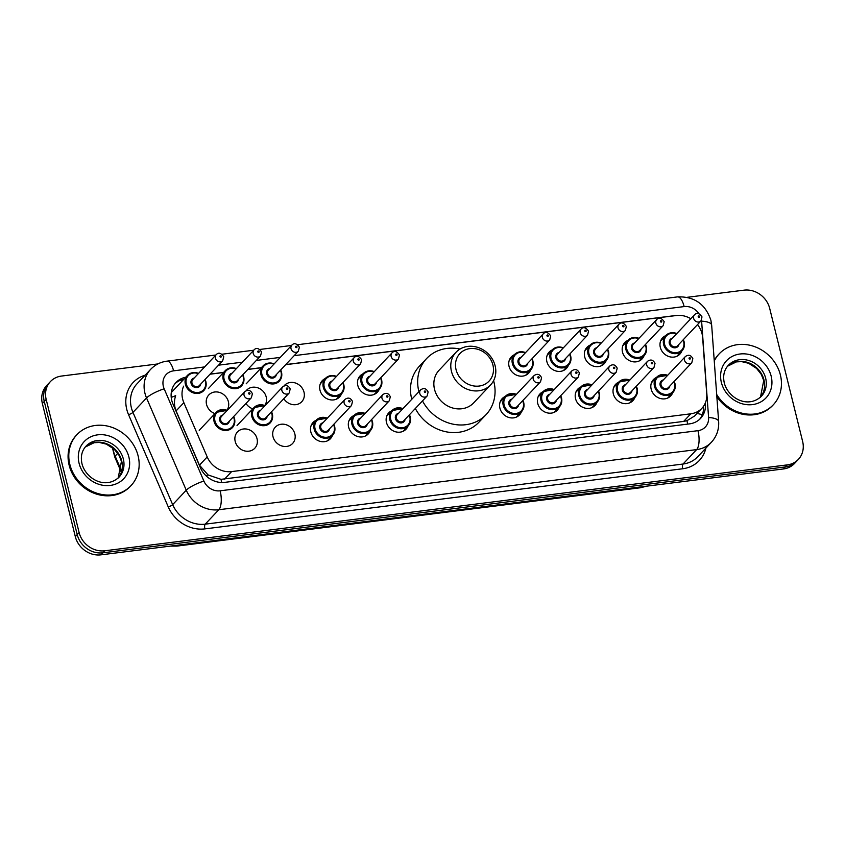 <?xml version="1.0" encoding="UTF-8"?>
<svg xmlns="http://www.w3.org/2000/svg" width="845" height="845" viewBox="0 0 845 845"><rect width="100%" height="100%" fill="white"/><g stroke="black" fill="none" stroke-linecap="round" stroke-linejoin="round"><path stroke-width="1.27" d="M634.88 397.488A11.893 10.51 -136.7 0 1 632.916 400.657A11.893 10.51 -136.7 0 1 621.762 403.012A11.893 10.51 -136.7 0 1 613.343 393.876A11.893 10.51 -136.7 0 1 615.614 384.348A11.893 10.51 -136.7 0 1 618.656 382.193M597.066 402.241A11.893 10.51 -136.7 0 1 595.102 405.42A11.893 10.51 -136.7 0 1 583.948 407.776A11.893 10.51 -136.7 0 1 575.529 398.639A11.893 10.51 -136.7 0 1 577.8 389.112A11.893 10.51 -136.7 0 1 580.842 386.957M559.253 407.005A11.893 10.51 -136.7 0 1 557.288 410.174A11.893 10.51 -136.7 0 1 546.134 412.529A11.893 10.51 -136.7 0 1 537.716 403.392A11.893 10.51 -136.7 0 1 539.987 393.865A11.893 10.51 -136.7 0 1 543.029 391.71M521.439 411.768A11.893 10.51 -136.7 0 1 519.474 414.937A11.893 10.51 -136.7 0 1 508.32 417.293A11.893 10.51 -136.7 0 1 499.902 408.156A11.893 10.51 -136.7 0 1 502.173 398.629A11.893 10.51 -136.7 0 1 505.215 396.474M407.998 426.038A11.893 10.51 -136.7 0 1 406.033 429.207A11.893 10.51 -136.7 0 1 394.879 431.573A11.893 10.51 -136.7 0 1 386.461 422.437A11.893 10.51 -136.7 0 1 388.721 412.899A11.893 10.51 -136.7 0 1 391.774 410.754M370.184 430.802A11.893 10.51 -136.7 0 1 368.219 433.971A11.893 10.51 -136.7 0 1 357.065 436.326A11.893 10.51 -136.7 0 1 348.647 427.19A11.893 10.51 -136.7 0 1 350.907 417.662A11.893 10.51 -136.7 0 1 353.96 415.508M332.37 435.555A11.893 10.51 -136.7 0 1 330.406 438.735A11.893 10.51 -136.7 0 1 319.252 441.09A11.893 10.51 -136.7 0 1 310.833 431.953A11.893 10.51 -136.7 0 1 313.094 422.426A11.893 10.51 -136.7 0 1 316.146 420.271M294.852 433.96A11.893 10.51 -136.7 0 1 292.592 443.488A11.893 10.51 -136.7 0 1 281.438 445.843A11.893 10.51 -136.7 0 1 273.019 436.707A11.893 10.51 -136.7 0 1 275.28 427.179A11.893 10.51 -136.7 0 1 286.434 424.824A11.893 10.51 -136.7 0 1 294.852 433.96M257.038 438.724A11.893 10.51 -136.7 0 1 254.778 448.251A11.893 10.51 -136.7 0 1 243.624 450.607A11.893 10.51 -136.7 0 1 235.206 441.47A11.893 10.51 -136.7 0 1 237.466 431.943A11.893 10.51 -136.7 0 1 248.62 429.577A11.893 10.51 -136.7 0 1 257.038 438.724M672.694 392.724A11.893 10.51 -136.7 0 1 670.729 395.893A11.893 10.51 -136.7 0 1 659.575 398.259A11.893 10.51 -136.7 0 1 651.157 389.122A11.893 10.51 -136.7 0 1 653.428 379.585A11.893 10.51 -136.7 0 1 656.47 377.44M215.148 413.659A11.893 10.51 -136.7 0 1 206.55 404.459A11.893 10.51 -136.7 0 1 208.821 394.932A11.893 10.51 -136.7 0 1 219.975 392.576A11.893 10.51 -136.7 0 1 228.393 401.713A11.893 10.51 -136.7 0 1 226.967 410.205M246.159 390.707A11.893 10.51 -136.7 0 1 246.634 390.179A11.893 10.51 -136.7 0 1 257.788 387.813A11.893 10.51 -136.7 0 1 266.207 396.96A11.893 10.51 -136.7 0 1 264.781 405.452M252.961 408.906A11.893 10.51 -136.7 0 1 245.99 403.466M283.973 385.954A11.893 10.51 -136.7 0 1 284.448 385.415A11.893 10.51 -136.7 0 1 295.602 383.06A11.893 10.51 -136.7 0 1 304.02 392.196A11.893 10.51 -136.7 0 1 301.749 401.724A11.893 10.51 -136.7 0 1 283.804 398.703M341.528 393.791A11.893 10.51 -136.7 0 1 339.563 396.97A11.893 10.51 -136.7 0 1 328.409 399.326A11.893 10.51 -136.7 0 1 319.991 390.189A11.893 10.51 -136.7 0 1 322.262 380.662A11.893 10.51 -136.7 0 1 325.304 378.507M379.342 389.038A11.893 10.51 -136.7 0 1 377.377 392.207A11.893 10.51 -136.7 0 1 366.223 394.562A11.893 10.51 -136.7 0 1 357.805 385.426A11.893 10.51 -136.7 0 1 360.076 375.898A11.893 10.51 -136.7 0 1 363.118 373.743M606.235 360.477A11.893 10.51 -136.7 0 1 604.26 363.656A11.893 10.51 -136.7 0 1 593.105 366.012A11.893 10.51 -136.7 0 1 584.687 356.875A11.893 10.51 -136.7 0 1 586.958 347.348A11.893 10.51 -136.7 0 1 590 345.193M644.048 355.724A11.893 10.51 -136.7 0 1 642.073 358.893A11.893 10.51 -136.7 0 1 630.919 361.248A11.893 10.51 -136.7 0 1 622.501 352.111A11.893 10.51 -136.7 0 1 624.772 342.584A11.893 10.51 -136.7 0 1 627.814 340.429M568.41 365.241A11.893 10.51 -136.7 0 1 566.446 368.409A11.893 10.51 -136.7 0 1 555.292 370.765A11.893 10.51 -136.7 0 1 546.873 361.628A11.893 10.51 -136.7 0 1 549.144 352.101A11.893 10.51 -136.7 0 1 552.186 349.946M530.597 370.004A11.893 10.51 -136.7 0 1 528.632 373.173A11.893 10.51 -136.7 0 1 517.478 375.529A11.893 10.51 -136.7 0 1 509.06 366.392A11.893 10.51 -136.7 0 1 511.331 356.865A11.893 10.51 -136.7 0 1 514.373 354.71M681.862 350.96A11.893 10.51 -136.7 0 1 679.887 354.129A11.893 10.51 -136.7 0 1 668.733 356.495A11.893 10.51 -136.7 0 1 660.315 347.358A11.893 10.51 -136.7 0 1 662.586 337.82A11.893 10.51 -136.7 0 1 665.638 335.676M183.629 386.144A22.297 19.699 43.3 0 0 183.851 402.674L207.205 456.934A22.297 19.699 43.3 0 0 231.625 471.594L690.819 413.796A22.297 19.699 43.3 0 0 701.899 408.283A22.297 19.699 43.3 0 0 706.737 394.066L702.628 337.387A22.297 19.699 43.3 0 0 702.047 333.733A22.297 19.699 43.3 0 0 697.505 324.607M171.229 397.425A22.297 4.584 -23.3 0 1 175.675 395.703C173.933 400.752 174.07 405.822 176.098 410.902L199.452 465.162L208.05 474.932L221.01 479.337L683.647 421.412L686.964 420.694L694.674 415.951L701.899 408.283M690.798 318.723A22.297 19.699 43.3 0 0 676.422 315.512L285.663 364.691M261.792 367.691L247.838 369.455M223.978 372.455L210.025 374.208M676.401 315.512A22.297 19.699 43.3 0 0 674.426 315.671L285.758 364.575M687.175 297.313L744.065 290.152A22.297 19.699 -136.7 0 1 769.689 308.383L802.644 441.512A22.297 19.699 -136.7 0 1 798.388 459.374A22.297 19.699 -136.7 0 1 787.308 464.887L104.748 550.792A22.297 19.699 -136.7 0 1 79.124 532.572L46.179 399.442A22.297 19.699 -136.7 0 1 50.425 381.57A22.297 19.699 -136.7 0 1 61.505 376.057L157.878 363.931M50.425 381.57L46.612 385.626A22.297 19.699 -136.7 0 0 42.356 403.487L75.311 536.617A22.297 19.699 -136.7 0 0 100.935 554.848L783.495 468.943A22.297 19.699 -136.7 0 0 794.575 463.43L796.476 461.402A22.297 19.699 -136.7 0 1 785.406 466.915L102.836 552.82A22.297 19.699 -136.7 0 1 77.212 534.589L44.267 401.459A22.297 19.699 -136.7 0 1 48.524 383.598A22.297 19.699 -136.7 0 0 44.267 401.459L77.212 534.589A22.297 19.699 -136.7 0 0 102.836 552.82L785.406 466.915A22.297 19.699 -136.7 0 0 796.476 461.402L798.388 459.374M261.432 367.638L247.944 369.339M223.619 372.402L210.13 374.103M185.763 377.208A22.297 19.699 43.3 0 0 176.003 382.51A22.297 19.699 43.3 0 0 172.95 403.952L200.392 467.707A22.297 19.699 43.3 0 0 224.812 482.358L689.531 423.873A22.297 19.699 43.3 0 0 700.611 418.359A22.297 19.699 43.3 0 0 705.448 404.142L705.353 402.917M175.084 383.567A22.297 19.699 -136.7 0 1 183.851 379.236M703.547 406.255A22.297 19.699 -136.7 0 1 699.618 419.331M714.257 360.995A37.159 32.839 -136.7 0 1 719.232 353.812A37.159 32.839 -136.7 0 1 754.089 346.45A37.159 32.839 -136.7 0 1 780.4 375A37.159 32.839 -136.7 0 1 773.312 404.776A37.159 32.839 -136.7 0 1 716.676 394.457M714.226 360.456A37.159 32.839 -136.7 0 1 718.514 354.573L719.232 353.812M773.312 404.776L772.594 405.537A37.159 32.839 -136.7 0 1 716.835 396.59M456.057 369.656A20.069 17.734 -136.7 0 1 469.852 348.615A20.069 17.734 -136.7 0 1 492.92 365.008A20.069 17.734 -136.7 0 1 479.126 386.049A20.069 17.734 -136.7 0 1 456.057 369.656M451.452 371.346A23.776 21.019 -136.7 0 1 455.994 352.291A23.776 21.019 -136.7 0 1 478.302 347.57A23.776 21.019 -136.7 0 1 495.138 365.853A23.776 21.019 -136.7 0 1 490.596 384.908A23.776 21.019 -136.7 0 1 468.288 389.619A23.776 21.019 -136.7 0 1 451.452 371.346M455.994 352.291L439.062 370.258A23.776 21.019 43.3 0 0 434.52 389.313A23.776 21.019 43.3 0 0 451.357 407.586A23.776 21.019 43.3 0 0 473.665 402.875L490.596 384.908M418.919 391.689A40.866 36.124 -136.7 0 1 418.824 391.288A40.866 36.124 -136.7 0 1 426.619 358.533A40.866 36.124 -136.7 0 1 460.039 349.048M493.596 380.672A40.866 36.124 -136.7 0 1 493.902 381.845A40.866 36.124 -136.7 0 1 486.107 414.599A40.866 36.124 -136.7 0 1 422.5 400.91M411.768 399.284A40.866 36.124 -136.7 0 1 411.663 398.882A40.866 36.124 -136.7 0 1 419.469 366.128L426.619 358.533M486.107 414.599L478.957 422.183A40.866 36.124 -136.7 0 1 415.339 408.494M69.85 464.433A37.159 32.839 -136.7 0 1 76.937 434.647A37.159 32.839 -136.7 0 1 111.793 427.285A37.159 32.839 -136.7 0 1 138.105 455.835A37.159 32.839 -136.7 0 1 131.017 485.611A37.159 32.839 -136.7 0 1 96.161 492.984A37.159 32.839 -136.7 0 1 69.85 464.433M131.017 485.611L130.299 486.371A37.159 32.839 -136.7 0 1 95.443 493.744A37.159 32.839 -136.7 0 1 69.132 465.183A37.159 32.839 -136.7 0 1 76.219 435.407L76.937 434.647M687.619 424.116A22.297 8.429 -97.2 0 0 686.964 420.694M696.977 413.501A22.297 7.52 -4.1 0 1 702.258 414.789M221.622 482.506A22.297 8.429 -97.2 0 0 221.01 479.337M205.99 475.735A22.297 4.584 -23.3 0 1 208.05 474.932M182.076 381.116A22.297 8.429 -97.2 0 0 181.59 379.817M683.647 421.412L690.819 413.796M224.453 479.199L231.625 471.594M199.452 465.162L207.205 456.934M176.098 410.902L183.851 402.674M698.963 313.685A14.861 13.14 43.3 0 0 684.144 306.577L294.176 355.661M204.638 366.92L173.584 370.839A14.861 13.14 43.3 0 0 163.36 386.418A14.861 13.14 43.3 0 0 164.162 388.806L203.877 481.048A14.861 13.14 43.3 0 0 220.154 490.808L697.97 430.675A14.861 13.14 43.3 0 0 708.585 417.525L701.614 321.163A14.861 5.007 -4.1 0 1 711.67 325.156L710.877 320.223C705.438 304.094 694.315 296.32 677.521 296.891A14.861 5.619 82.8 0 1 684.144 306.577M697.97 430.675A14.861 5.619 82.8 0 1 696.639 449.603L218.813 509.736A29.723 26.269 -136.7 0 1 186.259 490.206L146.544 397.963A29.723 26.269 -136.7 0 1 144.939 393.2A29.723 26.269 -136.7 0 1 150.611 369.381L137.017 383.799A29.723 26.269 43.3 0 0 131.345 407.628A29.723 26.269 43.3 0 0 132.961 412.392L172.665 504.634A29.723 26.269 43.3 0 0 205.219 524.164L683.045 464.032A29.723 26.269 43.3 0 0 697.812 456.68L711.405 442.252A29.723 26.269 -136.7 0 1 696.639 449.603L683.045 464.032A3.718 1.405 -97.2 0 0 682.707 468.764L204.891 528.896A33.441 29.554 -136.7 0 1 168.261 506.915L128.556 414.673A33.441 29.554 -136.7 0 1 145.108 375.212M128.556 414.673A3.718 0.76 156.7 0 0 132.961 412.392L146.544 397.963A14.861 3.063 -23.3 0 1 164.162 388.806M705.902 448.093A33.441 29.554 -136.7 0 1 682.707 468.764M787.308 464.887L783.495 468.943M46.179 399.442L42.356 403.487M79.124 532.572L75.311 536.617M104.748 550.792L100.935 554.848M203.877 481.048A14.861 3.063 -23.3 0 0 186.259 490.206L172.665 504.634A3.718 0.76 156.7 0 1 168.261 506.915M220.154 490.808A14.861 5.619 82.8 0 1 218.813 509.736L205.219 524.164A3.718 1.405 -97.2 0 0 204.891 528.896M701.614 321.163A14.861 13.14 43.3 0 0 701.508 320.213M280.265 357.403L256.352 360.414M242.452 362.167L218.538 365.177M708.585 417.525A14.861 5.007 -4.1 0 1 718.641 421.518L711.67 325.156M215.887 354.995L166.961 361.153A14.861 5.619 82.8 0 1 173.584 370.839M703.758 405.938L705.448 404.142M641.682 486.783L641.175 487.333A7.436 2.81 82.8 0 1 640.383 487.766L177.049 546.081A7.436 2.81 -97.2 0 0 177.841 545.638L641.175 487.333A29.723 26.269 43.3 0 0 646.013 486.245M172.771 545.807A29.723 26.269 43.3 0 0 177.841 545.638L178.348 545.099M121.279 472.154L114.751 456.997A7.436 1.532 -23.3 0 1 115.152 456.11L121.574 471.035M112.924 448.072A29.723 26.269 43.3 0 0 115.152 456.11L117.772 453.321M728.358 365.283A22.646 20.016 -136.7 0 1 749.61 360.794A22.646 20.016 -136.7 0 1 765.644 378.201A22.646 20.016 -136.7 0 1 761.324 396.347C747.571 409.17 727.967 397.773 724.271 382.88C722.76 375.74 724.123 369.878 728.358 365.283M721.366 382.436A27.103 23.956 -136.7 0 1 740.009 354.002A27.103 23.956 -136.7 0 1 771.168 376.162A27.103 23.956 -136.7 0 1 752.525 404.597A27.103 23.956 -136.7 0 1 721.366 382.436M763.975 379.975A22.646 20.016 -136.7 0 1 760.468 397.192L763.743 380.525L761.26 374.367L756.571 368.42L748.607 363.276L741.583 361.618L736.386 361.882L727.556 366.202A22.646 20.016 -136.7 0 1 748.575 362.801A22.646 20.016 -136.7 0 1 763.975 379.975M86.063 446.118A22.646 20.016 -136.7 0 1 107.315 441.629A22.646 20.016 -136.7 0 1 123.349 459.036A22.646 20.016 -136.7 0 1 119.029 477.182C105.276 490.005 85.672 478.608 81.976 463.715C80.465 456.575 81.828 450.712 86.063 446.118M79.081 463.271A27.103 23.956 -136.7 0 1 97.714 434.837A27.103 23.956 -136.7 0 1 128.873 456.997A27.103 23.956 -136.7 0 1 110.241 485.431A27.103 23.956 -136.7 0 1 79.081 463.271M85.271 447.026A22.646 20.016 -136.7 0 1 106.29 443.636A22.646 20.016 -136.7 0 1 121.68 460.81A22.646 20.016 -136.7 0 1 118.173 478.027M683.299 339.679A11.143 9.855 -136.7 0 1 684.101 341.908A11.143 9.855 -136.7 0 1 681.978 350.844A11.143 9.855 -136.7 0 1 671.511 353.052A11.143 9.855 -136.7 0 1 663.621 344.485A11.143 9.855 -136.7 0 1 665.744 335.549A11.143 9.855 -136.7 0 1 676.813 333.564M676.549 333.838A10.404 9.189 43.3 0 0 664.54 344.147A10.404 9.189 43.3 0 0 676.507 352.65A10.404 9.189 43.3 0 0 683.658 341.739A10.404 9.189 43.3 0 0 683.045 339.954M678.968 344.274A5.197 4.595 -136.7 0 1 674.331 347.823A5.197 4.595 -136.7 0 1 669.324 343.545A5.197 4.595 -136.7 0 1 672.483 338.158M671.088 339.637A4.457 3.94 43.3 0 0 677.584 345.753L700.949 320.952A4.457 3.94 -136.7 0 1 694.463 314.836L671.088 339.637M698.223 316.706A0.739 0.655 43.3 0 0 699.586 316.537A0.739 0.655 43.3 0 0 698.223 316.706M645.485 344.443A11.143 9.855 -136.7 0 1 646.288 346.672A11.143 9.855 -136.7 0 1 644.154 355.597A11.143 9.855 -136.7 0 1 633.697 357.815A11.143 9.855 -136.7 0 1 625.807 349.238A11.143 9.855 -136.7 0 1 627.93 340.313A11.143 9.855 -136.7 0 1 638.989 338.327M638.736 338.602A10.404 9.189 43.3 0 0 626.726 348.9A10.404 9.189 43.3 0 0 638.683 357.414A10.404 9.189 43.3 0 0 645.844 346.503A10.404 9.189 43.3 0 0 645.231 344.718M641.154 349.038A5.197 4.595 -136.7 0 1 636.517 352.576A5.197 4.595 -136.7 0 1 631.511 348.298A5.197 4.595 -136.7 0 1 634.669 342.922M633.275 344.39A4.457 3.94 43.3 0 0 639.771 350.506L663.135 325.705A4.457 3.94 -136.7 0 1 656.649 319.59L633.275 344.39M660.399 321.47A0.739 0.655 43.3 0 0 661.772 321.301A0.739 0.655 43.3 0 0 660.399 321.47M607.671 349.196A11.143 9.855 -136.7 0 1 608.474 351.425A11.143 9.855 -136.7 0 1 606.34 360.361A11.143 9.855 -136.7 0 1 595.883 362.568A11.143 9.855 -136.7 0 1 587.993 354.002A11.143 9.855 -136.7 0 1 590.116 345.066A11.143 9.855 -136.7 0 1 601.175 343.081M600.922 343.355A10.404 9.189 43.3 0 0 588.912 353.664A10.404 9.189 43.3 0 0 600.869 362.167A10.404 9.189 43.3 0 0 608.03 351.256A10.404 9.189 43.3 0 0 607.418 349.471M603.341 353.791A5.197 4.595 -136.7 0 1 598.704 357.34A5.197 4.595 -136.7 0 1 593.697 353.062A5.197 4.595 -136.7 0 1 596.855 347.675M595.461 349.154A4.457 3.94 43.3 0 0 601.957 355.27L625.321 330.469A4.457 3.94 -136.7 0 1 618.836 324.353L595.461 349.154M622.585 326.233A0.739 0.655 43.3 0 0 623.959 326.054A0.739 0.655 43.3 0 0 622.585 326.233M569.857 353.96A11.143 9.855 -136.7 0 1 570.66 356.189A11.143 9.855 -136.7 0 1 568.527 365.114A11.143 9.855 -136.7 0 1 558.07 367.332A11.143 9.855 -136.7 0 1 550.179 358.766A11.143 9.855 -136.7 0 1 552.303 349.83A11.143 9.855 -136.7 0 1 563.361 347.844M563.108 348.119A10.404 9.189 43.3 0 0 551.098 358.428A10.404 9.189 43.3 0 0 563.055 366.931A10.404 9.189 43.3 0 0 570.217 356.02A10.404 9.189 43.3 0 0 569.604 354.235M565.527 358.555A5.197 4.595 -136.7 0 1 560.89 362.093A5.197 4.595 -136.7 0 1 555.883 357.826A5.197 4.595 -136.7 0 1 559.031 352.439M557.647 353.907A4.457 3.94 43.3 0 0 564.143 360.023L587.507 335.222A4.457 3.94 -136.7 0 1 581.022 329.106L557.647 353.907M584.772 330.986A0.739 0.655 43.3 0 0 586.145 330.817A0.739 0.655 43.3 0 0 584.772 330.986M532.044 358.724A11.143 9.855 -136.7 0 1 532.846 360.942A11.143 9.855 -136.7 0 1 530.713 369.878A11.143 9.855 -136.7 0 1 520.256 372.085A11.143 9.855 -136.7 0 1 512.366 363.519A11.143 9.855 -136.7 0 1 514.489 354.583A11.143 9.855 -136.7 0 1 525.548 352.608M525.294 352.872A10.404 9.189 43.3 0 0 513.285 363.181A10.404 9.189 43.3 0 0 525.241 371.684A10.404 9.189 43.3 0 0 532.403 360.773A10.404 9.189 43.3 0 0 531.79 358.988M527.713 363.318A5.197 4.595 -136.7 0 1 523.076 366.857A5.197 4.595 -136.7 0 1 518.069 362.579A5.197 4.595 -136.7 0 1 521.217 357.203M519.833 358.671A4.457 3.94 43.3 0 0 526.329 364.786L549.694 339.986A4.457 3.94 -136.7 0 1 543.208 333.87L519.833 358.671M546.958 335.75A0.739 0.655 43.3 0 0 548.331 335.571A0.739 0.655 43.3 0 0 546.958 335.75M380.789 377.757A11.143 9.855 -136.7 0 1 381.591 379.975A11.143 9.855 -136.7 0 1 379.458 388.911A11.143 9.855 -136.7 0 1 369.001 391.119A11.143 9.855 -136.7 0 1 361.111 382.553A11.143 9.855 -136.7 0 1 363.234 373.627A11.143 9.855 -136.7 0 1 374.293 371.642M374.039 371.916A10.404 9.189 43.3 0 0 362.03 382.215A10.404 9.189 43.3 0 0 373.986 390.728A10.404 9.189 43.3 0 0 381.137 379.817A10.404 9.189 43.3 0 0 380.525 378.032M376.458 382.352A5.197 4.595 -136.7 0 1 371.811 385.89A5.197 4.595 -136.7 0 1 366.804 381.613A5.197 4.595 -136.7 0 1 369.962 376.236M368.578 377.704A4.457 3.94 43.3 0 0 375.074 383.82L398.439 359.019A4.457 3.94 -136.7 0 1 391.953 352.904L368.578 377.704M395.703 354.784A0.739 0.655 43.3 0 0 397.065 354.615A0.739 0.655 43.3 0 0 395.703 354.784M342.975 382.51A11.143 9.855 -136.7 0 1 343.778 384.739A11.143 9.855 -136.7 0 1 341.644 393.675A11.143 9.855 -136.7 0 1 331.187 395.882A11.143 9.855 -136.7 0 1 323.297 387.316A11.143 9.855 -136.7 0 1 325.42 378.38A11.143 9.855 -136.7 0 1 336.479 376.395M336.225 376.669A10.404 9.189 43.3 0 0 324.216 386.978A10.404 9.189 43.3 0 0 336.173 395.481A10.404 9.189 43.3 0 0 343.323 384.57A10.404 9.189 43.3 0 0 342.711 382.785M338.644 387.105A5.197 4.595 -136.7 0 1 333.997 390.654A5.197 4.595 -136.7 0 1 328.99 386.376A5.197 4.595 -136.7 0 1 332.148 380.989M330.765 382.468A4.457 3.94 43.3 0 0 337.261 388.584L360.625 363.783A4.457 3.94 -136.7 0 1 354.139 357.667L330.765 382.468M357.889 359.537A0.739 0.655 43.3 0 0 359.252 359.368A0.739 0.655 43.3 0 0 357.889 359.537M280.677 369.973A11.143 9.855 -136.7 0 1 281.48 372.201A11.143 9.855 -136.7 0 1 279.357 381.137A11.143 9.855 -136.7 0 1 268.89 383.345A11.143 9.855 -136.7 0 1 260.999 374.779A11.143 9.855 -136.7 0 1 263.122 365.843A11.143 9.855 -136.7 0 1 274.192 363.857M273.928 364.132A10.404 9.189 43.3 0 0 261.918 374.441A10.404 9.189 43.3 0 0 273.886 382.943A10.404 9.189 43.3 0 0 281.036 372.032A10.404 9.189 43.3 0 0 280.424 370.247M276.347 374.567A5.197 4.595 -136.7 0 1 271.71 378.116A5.197 4.595 -136.7 0 1 266.703 373.839A5.197 4.595 -136.7 0 1 269.861 368.452M268.467 369.93A4.457 3.94 43.3 0 0 274.963 376.046L298.327 351.245A4.457 3.94 -136.7 0 1 291.842 345.13L268.467 369.93M295.602 347.01A0.739 0.655 43.3 0 0 296.965 346.83A0.739 0.655 43.3 0 0 295.602 347.01M242.864 374.736A11.143 9.855 -136.7 0 1 243.666 376.965A11.143 9.855 -136.7 0 1 241.533 385.89A11.143 9.855 -136.7 0 1 231.076 388.108A11.143 9.855 -136.7 0 1 223.186 379.542A11.143 9.855 -136.7 0 1 225.309 370.606A11.143 9.855 -136.7 0 1 236.368 368.621M236.114 368.895A10.404 9.189 43.3 0 0 224.105 379.194A10.404 9.189 43.3 0 0 236.061 387.707A10.404 9.189 43.3 0 0 243.223 376.796A10.404 9.189 43.3 0 0 242.61 375.011M238.533 379.331A5.197 4.595 -136.7 0 1 233.896 382.869A5.197 4.595 -136.7 0 1 228.889 378.602A5.197 4.595 -136.7 0 1 232.048 373.215M230.653 374.684A4.457 3.94 43.3 0 0 237.149 380.799L260.513 355.998A4.457 3.94 -136.7 0 1 254.028 349.883L230.653 374.684M257.778 351.763A0.739 0.655 43.3 0 0 259.151 351.594A0.739 0.655 43.3 0 0 257.778 351.763M205.05 379.5A11.143 9.855 -136.7 0 1 205.853 381.718A11.143 9.855 -136.7 0 1 203.719 390.654A11.143 9.855 -136.7 0 1 193.262 392.862A11.143 9.855 -136.7 0 1 185.372 384.295A11.143 9.855 -136.7 0 1 187.495 375.36A11.143 9.855 -136.7 0 1 198.554 373.384M198.3 373.648A10.404 9.189 43.3 0 0 186.291 383.957A10.404 9.189 43.3 0 0 198.248 392.46A10.404 9.189 43.3 0 0 205.409 381.549A10.404 9.189 43.3 0 0 204.796 379.764M200.719 384.095A5.197 4.595 -136.7 0 1 196.082 387.633A5.197 4.595 -136.7 0 1 191.076 383.355A5.197 4.595 -136.7 0 1 194.234 377.979M192.84 379.447A4.457 3.94 43.3 0 0 199.335 385.563L222.7 360.762A4.457 3.94 -136.7 0 1 216.214 354.646L192.84 379.447M219.964 356.527A0.739 0.655 43.3 0 0 221.337 356.347A0.739 0.655 43.3 0 0 219.964 356.527M674.141 381.444A11.143 9.855 -136.7 0 1 674.944 383.672A11.143 9.855 -136.7 0 1 672.81 392.608A11.143 9.855 -136.7 0 1 662.353 394.816A11.143 9.855 -136.7 0 1 654.463 386.249A11.143 9.855 -136.7 0 1 656.586 377.314A11.143 9.855 -136.7 0 1 667.645 375.328M667.392 375.603A10.404 9.189 43.3 0 0 655.382 385.911A10.404 9.189 43.3 0 0 667.339 394.414A10.404 9.189 43.3 0 0 674.5 383.503A10.404 9.189 43.3 0 0 673.877 381.718M669.81 386.038A5.197 4.595 -136.7 0 1 665.163 389.587A5.197 4.595 -136.7 0 1 660.156 385.309A5.197 4.595 -136.7 0 1 663.314 379.923M685.306 356.601L661.931 381.401A4.457 3.94 43.3 0 0 668.427 387.517L691.791 362.716A4.457 3.94 -136.7 0 1 685.306 356.601C688.464 354.33 690.978 355.027 692.837 358.671L691.791 362.716M690.418 358.301A0.739 0.655 43.3 0 0 689.055 358.47A0.739 0.655 43.3 0 0 690.418 358.301M636.327 386.207A11.143 9.855 -136.7 0 1 637.13 388.436A11.143 9.855 -136.7 0 1 634.996 397.361A11.143 9.855 -136.7 0 1 624.539 399.579A11.143 9.855 -136.7 0 1 616.649 391.003A11.143 9.855 -136.7 0 1 618.772 382.077A11.143 9.855 -136.7 0 1 629.831 380.092M629.578 380.366A10.404 9.189 43.3 0 0 617.568 390.665A10.404 9.189 43.3 0 0 629.525 399.178A10.404 9.189 43.3 0 0 636.676 388.267A10.404 9.189 43.3 0 0 636.063 386.482M631.997 390.802A5.197 4.595 -136.7 0 1 627.349 394.34A5.197 4.595 -136.7 0 1 622.342 390.063A5.197 4.595 -136.7 0 1 625.501 384.686M647.492 361.354L624.117 386.154A4.457 3.94 43.3 0 0 630.613 392.27L653.977 367.469A4.457 3.94 -136.7 0 1 647.492 361.354C650.65 359.093 653.164 359.78 655.023 363.434L653.977 367.469M652.604 363.065A0.739 0.655 43.3 0 0 651.241 363.234A0.739 0.655 43.3 0 0 652.604 363.065M598.513 390.96A11.143 9.855 -136.7 0 1 599.306 393.189A11.143 9.855 -136.7 0 1 597.183 402.125A11.143 9.855 -136.7 0 1 586.726 404.332A11.143 9.855 -136.7 0 1 578.836 395.766A11.143 9.855 -136.7 0 1 580.959 386.83A11.143 9.855 -136.7 0 1 592.018 384.845M591.764 385.119A10.404 9.189 43.3 0 0 579.754 395.428A10.404 9.189 43.3 0 0 591.711 403.931A10.404 9.189 43.3 0 0 598.862 393.02A10.404 9.189 43.3 0 0 598.249 391.235M594.183 395.555A5.197 4.595 -136.7 0 1 589.535 399.104A5.197 4.595 -136.7 0 1 584.529 394.826A5.197 4.595 -136.7 0 1 587.687 389.439M609.678 366.117L586.303 390.918A4.457 3.94 43.3 0 0 592.799 397.034L616.163 372.233A4.457 3.94 -136.7 0 1 609.678 366.117C612.836 363.846 615.35 364.544 617.209 368.198L616.163 372.233M614.79 367.818A0.739 0.655 43.3 0 0 613.428 367.997A0.739 0.655 43.3 0 0 614.79 367.818M560.7 395.724A11.143 9.855 -136.7 0 1 561.492 397.953A11.143 9.855 -136.7 0 1 559.369 406.878A11.143 9.855 -136.7 0 1 548.912 409.096A11.143 9.855 -136.7 0 1 541.022 400.53A11.143 9.855 -136.7 0 1 543.145 391.594A11.143 9.855 -136.7 0 1 554.204 389.608M553.95 389.883A10.404 9.189 43.3 0 0 541.941 400.192A10.404 9.189 43.3 0 0 553.897 408.695A10.404 9.189 43.3 0 0 561.048 397.784A10.404 9.189 43.3 0 0 560.436 395.999M556.369 400.319A5.197 4.595 -136.7 0 1 551.722 403.857A5.197 4.595 -136.7 0 1 546.715 399.59A5.197 4.595 -136.7 0 1 549.873 394.203M571.864 370.87L548.489 395.671A4.457 3.94 43.3 0 0 554.975 401.787L578.35 376.986A4.457 3.94 -136.7 0 1 571.864 370.87C575.022 368.61 577.536 369.297 579.395 372.951L578.35 376.986M576.977 372.582A0.739 0.655 43.3 0 0 575.614 372.751A0.739 0.655 43.3 0 0 576.977 372.582M523.678 402.706A11.143 9.855 -136.7 0 1 521.555 411.642A11.143 9.855 -136.7 0 1 511.098 413.849A11.143 9.855 -136.7 0 1 503.208 405.283A11.143 9.855 -136.7 0 1 505.331 396.347A11.143 9.855 -136.7 0 1 516.39 394.372M522.886 400.488A11.143 9.855 -136.7 0 1 523.646 402.547M516.137 394.636A10.404 9.189 43.3 0 0 504.127 404.945A10.404 9.189 43.3 0 0 516.084 413.448A10.404 9.189 43.3 0 0 523.235 402.537A10.404 9.189 43.3 0 0 522.622 400.752M518.555 405.082A5.197 4.595 -136.7 0 1 513.908 408.621A5.197 4.595 -136.7 0 1 508.901 404.343A5.197 4.595 -136.7 0 1 512.059 398.967M534.051 375.634L510.676 400.435A4.457 3.94 43.3 0 0 517.161 406.551L540.536 381.75A4.457 3.94 -136.7 0 1 534.051 375.634C537.209 373.363 539.723 374.06 541.582 377.715L540.536 381.75M539.163 377.335A0.739 0.655 43.3 0 0 537.8 377.514A0.739 0.655 43.3 0 0 539.163 377.335M409.434 414.758A11.143 9.855 -136.7 0 1 410.237 416.986A11.143 9.855 -136.7 0 1 408.114 425.922A11.143 9.855 -136.7 0 1 397.657 428.13A11.143 9.855 -136.7 0 1 389.767 419.564A11.143 9.855 -136.7 0 1 391.89 410.628A11.143 9.855 -136.7 0 1 402.949 408.642M402.695 408.917A10.404 9.189 43.3 0 0 390.686 419.226A10.404 9.189 43.3 0 0 402.642 427.728A10.404 9.189 43.3 0 0 409.793 416.817A10.404 9.189 43.3 0 0 409.181 415.032M405.114 419.352A5.197 4.595 -136.7 0 1 400.467 422.901A5.197 4.595 -136.7 0 1 395.46 418.624A5.197 4.595 -136.7 0 1 398.618 413.237M420.609 389.904L397.234 414.705A4.457 3.94 43.3 0 0 403.72 420.821L427.095 396.02A4.457 3.94 -136.7 0 1 420.609 389.904C423.767 387.644 426.281 388.341 428.14 391.985L427.095 396.02M425.722 391.615A0.739 0.655 43.3 0 0 424.359 391.784A0.739 0.655 43.3 0 0 425.722 391.615M371.62 419.521A11.143 9.855 -136.7 0 1 372.423 421.739A11.143 9.855 -136.7 0 1 370.3 430.675A11.143 9.855 -136.7 0 1 359.843 432.883A11.143 9.855 -136.7 0 1 351.953 424.317A11.143 9.855 -136.7 0 1 354.076 415.391A11.143 9.855 -136.7 0 1 365.135 413.406M364.882 413.68A10.404 9.189 43.3 0 0 352.872 423.979A10.404 9.189 43.3 0 0 364.829 432.492A10.404 9.189 43.3 0 0 371.98 421.581A10.404 9.189 43.3 0 0 371.367 419.796M367.29 424.116A5.197 4.595 -136.7 0 1 362.653 427.654A5.197 4.595 -136.7 0 1 357.646 423.377A5.197 4.595 -136.7 0 1 360.804 418M382.796 394.668L359.421 419.469A4.457 3.94 43.3 0 0 365.906 425.584L389.281 400.783A4.457 3.94 -136.7 0 1 382.796 394.668C385.954 392.407 388.468 393.094 390.327 396.749L389.281 400.783M387.908 396.379A0.739 0.655 43.3 0 0 386.545 396.548A0.739 0.655 43.3 0 0 387.908 396.379M334.609 426.503A11.143 9.855 -136.7 0 1 332.486 435.439A11.143 9.855 -136.7 0 1 322.029 437.647A11.143 9.855 -136.7 0 1 314.139 429.08A11.143 9.855 -136.7 0 1 316.262 420.145A11.143 9.855 -136.7 0 1 327.321 418.159M333.807 424.274A11.143 9.855 -136.7 0 1 334.567 426.345M327.068 418.433A10.404 9.189 43.3 0 0 315.058 428.742A10.404 9.189 43.3 0 0 327.015 437.245A10.404 9.189 43.3 0 0 334.166 426.334A10.404 9.189 43.3 0 0 333.553 424.549M329.476 428.869A5.197 4.595 -136.7 0 1 324.839 432.418A5.197 4.595 -136.7 0 1 319.832 428.14A5.197 4.595 -136.7 0 1 322.991 422.753M344.971 399.431L321.607 424.232A4.457 3.94 43.3 0 0 328.092 430.348L351.467 405.547A4.457 3.94 -136.7 0 1 344.971 399.431C348.14 397.161 350.643 397.858 352.513 401.502L351.467 405.547M350.094 401.132A0.739 0.655 43.3 0 0 348.731 401.301A0.739 0.655 43.3 0 0 350.094 401.132M272.322 413.965A11.143 9.855 -136.7 0 1 270.189 422.901A11.143 9.855 -136.7 0 1 259.732 425.109A11.143 9.855 -136.7 0 1 251.842 416.543A11.143 9.855 -136.7 0 1 253.965 407.607A11.143 9.855 -136.7 0 1 265.024 405.621M271.52 411.737A11.143 9.855 -136.7 0 1 272.28 413.807M264.77 405.896A10.404 9.189 43.3 0 0 252.761 416.205A10.404 9.189 43.3 0 0 264.717 424.708A10.404 9.189 43.3 0 0 271.879 413.796A10.404 9.189 43.3 0 0 271.256 412.011M267.189 416.332A5.197 4.595 -136.7 0 1 262.541 419.88A5.197 4.595 -136.7 0 1 257.535 415.603A5.197 4.595 -136.7 0 1 260.693 410.216M282.684 386.894L259.309 411.695A4.457 3.94 43.3 0 0 265.805 417.81L289.17 393.009A4.457 3.94 -136.7 0 1 282.684 386.894C285.842 384.623 288.356 385.32 290.215 388.975L289.17 393.009M287.807 388.594A0.739 0.655 43.3 0 0 286.434 388.774A0.739 0.655 43.3 0 0 287.807 388.594M233.706 416.5A11.143 9.855 -136.7 0 1 234.509 418.729A11.143 9.855 -136.7 0 1 232.375 427.654A11.143 9.855 -136.7 0 1 221.918 429.873A11.143 9.855 -136.7 0 1 214.028 421.306A11.143 9.855 -136.7 0 1 216.151 412.371A11.143 9.855 -136.7 0 1 227.21 410.385M226.956 410.659A10.404 9.189 43.3 0 0 214.947 420.958A10.404 9.189 43.3 0 0 226.904 429.471A10.404 9.189 43.3 0 0 234.054 418.56A10.404 9.189 43.3 0 0 233.442 416.775M229.375 421.095A5.197 4.595 -136.7 0 1 224.728 424.634A5.197 4.595 -136.7 0 1 219.721 420.366A5.197 4.595 -136.7 0 1 222.879 414.979M244.87 391.647L221.496 416.448A4.457 3.94 43.3 0 0 227.992 422.563L251.356 397.763A4.457 3.94 -136.7 0 1 244.87 391.647C248.029 389.387 250.542 390.073 252.401 393.728L251.356 397.763M249.983 393.358A0.739 0.655 43.3 0 0 248.62 393.527A0.739 0.655 43.3 0 0 249.983 393.358M711.405 442.252C716.697 436.421 719.106 429.503 718.641 421.518M166.961 361.153C160.518 362.009 155.068 364.755 150.611 369.381M677.521 296.891L297.725 344.697M291.514 345.478L259.911 349.45M253.701 350.231L222.087 354.213M177.049 546.081L170.32 546.113M646.774 486.15L640.383 487.766M114.751 456.997L112.396 447.649M118.163 478.038L121.448 461.359L118.965 455.201L114.276 449.255L106.312 444.111L99.287 442.453L94.091 442.717L85.26 447.037M676.845 356.284L681.978 350.844C684.175 348.425 684.904 345.425 684.133 341.813L683.351 339.627M700.949 320.952L701.994 316.907C699.301 313.083 696.787 312.386 694.463 314.836M676.866 333.511L670.814 332.835L665.744 335.549L660.621 341M639.031 361.047L644.154 355.597C646.362 353.189 647.09 350.179 646.319 346.577L645.538 344.38M663.135 325.705L664.181 321.67C661.487 317.836 658.973 317.15 656.649 319.59M639.052 338.264L633 337.599L627.93 340.313L622.807 345.753M601.217 365.8L606.34 360.361C608.548 357.942 609.277 354.942 608.506 351.33L607.724 349.143M625.321 330.469L626.367 326.434C623.673 322.6 621.159 321.903 618.836 324.353M601.239 343.028L595.186 342.352L590.116 345.066L584.994 350.517M563.404 370.564L568.527 365.114C570.734 362.706 571.463 359.695 570.692 356.094L569.91 353.907M587.507 335.222L588.553 331.187C585.86 327.353 583.346 326.666 581.022 329.106M563.425 347.791L557.373 347.115L552.303 349.83L547.18 355.27M525.59 375.317L530.713 369.878C532.92 367.469 533.649 364.459 532.878 360.847L532.096 358.66M549.694 339.986L550.739 335.951C548.046 332.117 545.532 331.42 543.208 333.87M525.611 352.545L519.559 351.869L514.489 354.583L509.366 360.033M374.324 394.361L379.458 388.911C381.665 386.503 382.384 383.493 381.623 379.891L380.841 377.694M398.439 359.019L399.484 354.984C396.791 351.15 394.277 350.453 391.953 352.904M374.346 371.578L368.304 370.913L363.234 373.627L358.1 379.067M336.511 399.115L341.644 393.675C343.852 391.256 344.57 388.256 343.809 384.644L343.028 382.458M360.625 363.783L361.671 359.738C358.977 355.914 356.463 355.217 354.139 357.667M336.532 376.342L330.49 375.666L325.42 378.38L320.287 383.831M279.357 381.137C281.554 378.718 282.283 375.719 281.512 372.106L280.73 369.92M298.327 351.245L299.373 347.211C296.679 343.376 294.166 342.679 291.842 345.13M274.245 363.804L268.192 363.128L263.122 365.843L246.191 383.81M241.533 385.89C243.74 383.482 244.469 380.472 243.698 376.87L242.916 374.673M260.513 355.998L261.559 351.964C258.866 348.129 256.352 347.443 254.028 349.883M236.431 368.557L230.379 367.892L225.309 370.606L208.377 388.573M203.719 390.654C205.927 388.246 206.655 385.236 205.884 381.623L205.103 379.437M222.7 360.762L223.745 356.727C221.052 352.893 218.538 352.196 216.214 354.646M198.617 373.321L192.565 372.645L187.495 375.36L171.292 392.566M651.453 382.764L656.586 377.314L667.698 375.275M674.194 381.391L674.975 383.577C675.736 387.19 675.018 390.189 672.81 392.608L667.677 398.048M613.639 387.517L618.772 382.077L629.884 380.028M636.38 386.144L637.162 388.341C637.922 391.943 637.204 394.953 634.996 397.361L629.863 402.811M575.825 392.281L580.959 386.83L592.07 384.792M598.566 390.908L599.348 393.094C600.108 396.706 599.39 399.706 597.183 402.125L592.049 407.565M538.011 397.034L543.145 391.594L554.257 389.556M560.753 395.671L561.534 397.858C562.295 401.459 561.576 404.47 559.369 406.878L554.236 412.328M500.198 401.797L505.331 396.347L516.443 394.309M522.939 400.424L523.72 402.611C524.481 406.223 523.763 409.233 521.555 411.642L516.422 417.081M386.757 416.078L391.89 410.628L403.002 408.589M409.498 414.705L410.279 416.891C411.04 420.493 410.321 423.503 408.114 425.922L402.98 431.362M348.943 420.831L354.076 415.391L365.188 413.342M371.684 419.458L372.465 421.655C373.226 425.257 372.508 428.267 370.3 430.675L365.167 436.126M311.129 425.595L316.262 420.145L327.374 418.106M333.87 424.222L334.652 426.408C335.412 430.02 334.694 433.02 332.486 435.439L327.353 440.879M237.033 425.574L253.965 407.607L265.077 405.568M271.572 411.684L272.354 413.87C273.115 417.483 272.396 420.483 270.189 422.901M199.219 430.337L216.151 412.371L227.263 410.321M233.759 416.437L234.54 418.634C235.301 422.236 234.583 425.246 232.375 427.654"/></g></svg>

